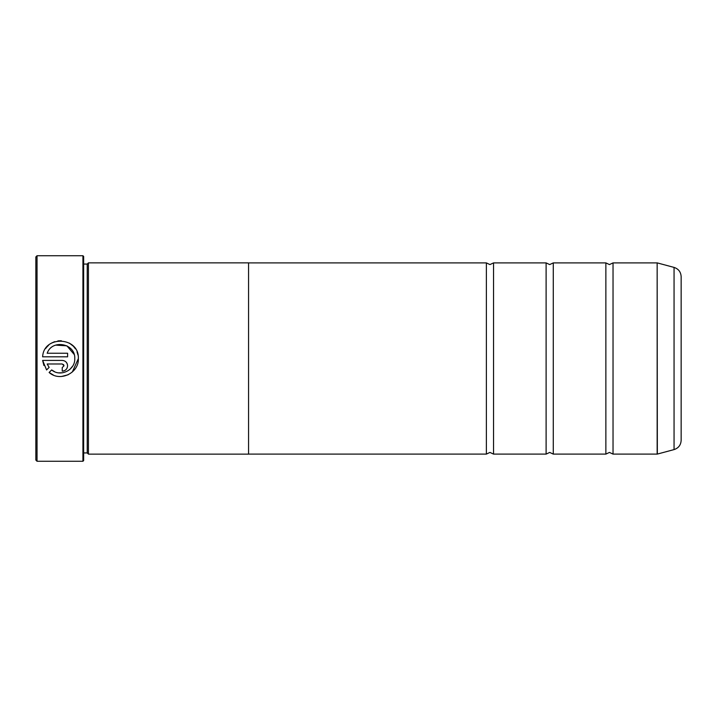 <?xml version="1.0" encoding="UTF-8"?>
<svg xmlns="http://www.w3.org/2000/svg" width="717" height="717" viewBox="0 0 717 717"><rect width="100%" height="100%" fill="white"/><g stroke="black" fill="none" stroke-linecap="round" stroke-linejoin="round"><path stroke-width="1.08" d="M613.035 454.103L657.157 454.103L657.157 262.897L613.035 262.897L613.035 454.103L609.45 452.427L605.865 454.103L553.282 454.103L549.697 452.427L546.112 454.103L493.538 454.103L489.953 452.427L486.368 454.103L248.557 454.103M605.865 454.103L605.865 262.897L553.282 262.897L553.282 454.103M546.112 454.103L546.112 262.897L493.538 262.897L493.538 454.103M53.416 375.081L49.114 372.482C59.878 382.233 79.103 373.118 78.35 358.617L72.309 372.024M74.765 358.617L74.765 358.617C75.339 370.053 60.371 377.411 51.66 369.936L54.582 371.684M58.973 372.867L62.702 372.759M70.06 369.237L72.641 366.127M68.142 374.785L61.501 376.488M78.35 358.5C79.345 336.605 43.692 334.92 42.626 356.824L67.604 356.824L67.604 353.248L47.17 353.248C52.009 338.917 75.518 343.362 74.765 358.5M45.601 348.614L46.399 347.512M46.408 347.512L48.756 345.056M51.499 343.111L54.609 341.695M57.898 340.898L61.295 340.736M69.37 343.102L73.34 346.194M73.376 346.23L75.482 348.901M77.024 351.868L78.001 355.112M64.028 365.778L62.236 367.57L62.236 371.146C65.498 370.823 67.29 369.04 67.604 365.778C67.29 362.524 65.498 360.732 62.236 360.409L42.626 360.409L46.578 369.945L49.132 367.4L47.17 363.985L62.236 363.985L64.028 365.778L63.499 364.514M66.036 361.986L67.192 363.716M67.201 363.725L67.604 365.778M37.042 461.273L35.85 460.072L35.85 256.928L37.042 255.727L37.042 461.273L82.93 461.273L82.93 255.727L37.042 255.727M82.93 255.727L83.647 256.444L83.647 460.556L82.93 461.273M87.232 264.062L87.232 452.938L88.433 454.139L88.433 262.861L87.232 264.062L83.647 264.062M681.15 276.637L681.15 440.363C680.863 445.033 678.506 448.116 674.061 449.595L674.061 267.405C678.506 268.884 680.863 271.967 681.15 276.637M88.433 454.139L248.557 454.139L248.557 262.861L88.433 262.861M248.557 262.897L486.368 262.897L486.368 454.103M51.66 369.936L49.114 372.482M43.907 365.473L42.626 360.409M65.22 370.241L64.297 370.743M63.284 371.048L62.236 371.146M47.17 363.985L49.132 367.4M74.129 354.386L66.887 345.827L55.675 345.11M657.157 262.897L657.346 454.076L674.061 449.595M613.035 262.897L609.45 264.573L605.865 262.897M553.282 262.897L549.697 264.573L546.112 262.897M493.538 262.897L489.953 264.573L486.368 262.897M674.061 267.405L657.346 262.924M83.647 452.938L87.232 452.938"/></g></svg>
